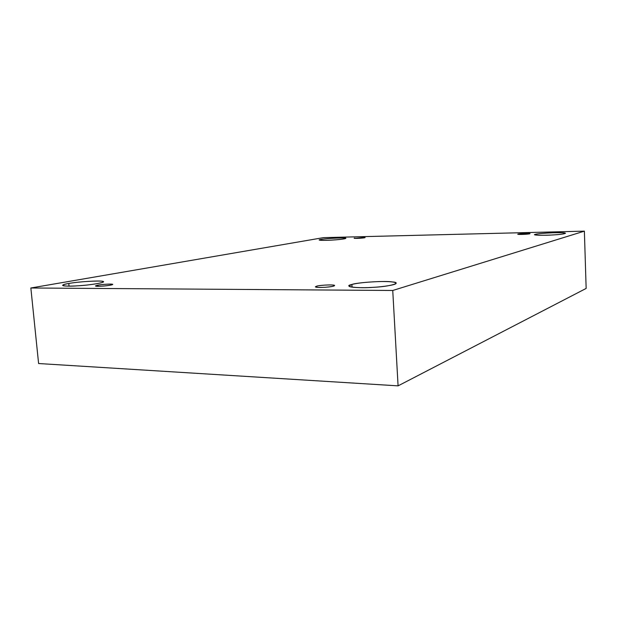 <?xml version="1.0" encoding="UTF-8"?>
<svg xmlns="http://www.w3.org/2000/svg" width="617" height="617" viewBox="0 0 617 617"><rect width="100%" height="100%" fill="white"/><g stroke="black" fill="none" stroke-linecap="round" stroke-linejoin="round"><path stroke-width="0.93" d="M354.783 238.023L354.119 238.239C354.451 238.702 364.832 238.077 365.125 237.576L354.806 238.378L364.285 237.429C365.896 237.63 364.392 237.907 359.788 238.27C355.122 238.486 353.456 238.409 354.783 238.023M321.148 240.329L321.087 239.427L319.236 239.998C319.992 241.108 345.104 239.543 345.798 238.339C347.703 237.398 326.547 238.332 321.087 239.427L321.148 240.329M69.042 286.126L68.788 283.488C65.063 284.113 63.003 284.738 62.626 285.355C62.872 286.435 73.678 286.242 82.339 285.47C92.643 284.668 103.965 282.679 103.186 281.815C106.078 280.18 79.138 281.406 68.788 283.488L69.042 286.126M97.848 285.154L95.434 285.926C95.674 286.998 112.271 285.509 112.572 284.452C113.837 283.72 102.121 284.244 97.848 285.154L97.949 286.28L97.848 285.154C101.119 284.422 111.469 283.774 112.209 284.252C114.801 284.522 107.397 285.91 101.982 286.149C95.326 286.411 93.954 286.08 97.848 285.154M316.722 286.149L315.364 286.812C315.927 288.239 334.013 287.075 334.522 285.586C335.918 284.46 320.67 284.938 316.722 286.149L316.799 287.298L316.722 286.149C319.066 285.301 330.959 284.553 333.226 285.108C335.771 285.856 332.995 286.596 324.881 287.314C316.799 287.615 314.076 287.221 316.722 286.149M352.076 287.152L351.914 284.46L349.021 285.964C348.489 287.537 362.248 288.093 372.791 287.36C382.856 286.874 396.554 284.792 396.106 283.234C395.566 281.961 389.959 281.398 379.293 281.553C366.421 282.062 357.297 283.033 351.914 284.46L352.076 287.152M535.487 234.992L535.463 234.321L534.754 234.684C535.949 235.316 541.232 235.439 550.619 235.069C558.778 234.668 563.745 234.074 565.511 233.295C564.786 232.732 560.645 232.555 553.094 232.771C543.924 233.157 538.047 233.673 535.463 234.321L535.487 234.992M518.025 234.074L517.709 234.229C518.002 234.776 529.818 234.236 530.003 233.642C530.759 233.133 519.707 233.55 518.025 234.074L528.422 233.427C531.052 233.627 529.949 233.92 525.106 234.306C519.799 234.553 517.439 234.475 518.025 234.074M586.15 288.424L584.376 231.144L392.744 290.476L398.081 385.856L586.15 288.424L398.081 385.856L392.744 290.476L584.376 231.144L586.15 288.424M38.601 363.529L30.85 287.992L323.516 237.63L584.376 231.144L323.516 237.63L30.85 287.992L392.744 290.476L30.85 287.992L38.601 363.529L398.081 385.856L38.601 363.529M535.463 234.321C536.921 233.527 555.331 232.378 561.177 232.717C569.56 232.771 564.324 234.367 553.673 234.9C543.824 235.648 530.666 235.2 535.463 234.321M351.914 284.46C357.112 282.432 385.656 280.635 392.127 281.923C403.109 282.625 390.083 286.581 373.632 287.314C357.413 288.648 341.965 286.473 351.914 284.46M68.788 283.488C76.824 281.807 100.764 280.311 102.383 281.383C108.445 281.961 90.66 285.216 77.719 285.81C63.597 286.913 57.481 285.154 68.788 283.488M321.087 239.427C324.303 238.679 340.684 237.661 343.924 238.008C349.777 238.093 341.625 239.589 332.548 240.052C323.478 240.715 315.264 240.244 321.087 239.427"/></g></svg>
